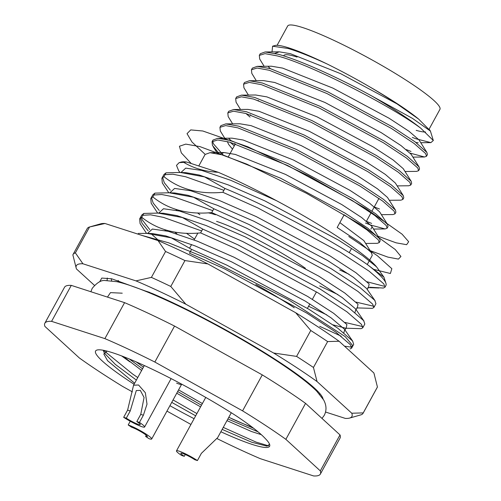 <?xml version="1.0" encoding="UTF-8"?>
<svg xmlns="http://www.w3.org/2000/svg" width="501" height="501" viewBox="0 0 501 501"><rect width="100%" height="100%" fill="white"/><g stroke="black" fill="none" stroke-linecap="round" stroke-linejoin="round"><path stroke-width="0.75" d="M216.57 221.361A66.132 8.204 28.7 0 1 305.41 268.279M134.086 384.254A99.198 12.312 28.7 0 1 97.019 350.036A99.198 12.312 28.7 0 1 113.026 352.873A99.198 12.312 28.7 0 1 186.848 386.941C204.965 396.686 221.561 406.424 236.629 416.156C250.581 425.518 260.113 432.964 265.236 438.507A99.198 12.312 28.7 0 1 269.67 444.562A99.198 12.312 28.7 0 1 252.178 444.425A99.198 12.312 28.7 0 1 220.872 431.762M222.168 429.395L251.815 442.27L266.995 446.153L269.563 444.243M194.1 418.698A99.198 12.312 28.7 0 1 169.914 405.697M103.2 350.255L104.383 353.136L115.38 364.434L136.372 380.077M171.737 402.366L195.672 415.824M226.966 420.627L251.383 431.48L261.34 434.68M253.713 428.349L228.788 417.302M123.572 356.668L141.626 370.477M176.753 393.204L200.569 406.875M202.391 403.549L178.575 389.878M143.449 367.158L136.147 361.872M272.582 46.198L274.949 45.528A89.278 11.078 28.7 0 1 289.359 48.077A89.278 11.078 28.7 0 1 327.166 64.009C311.415 56.757 298.421 51.584 288.169 48.491L272.582 46.198L272.03 51.897M420.696 128.143A97.545 12.105 -151.3 0 0 372.036 96.129C338.137 77.486 299.279 59.913 278.105 54.227L265.11 51.966L260.238 53.732L259.324 55.392L264.991 53.638L277.197 55.887C310.964 64.479 391.237 106.187 420.696 128.143L433.321 140.505L430.885 142.622L416.005 138.802L412.323 137.418M223.227 155.028L213.338 143.699L212.693 140.994M212.061 141.733L212.969 140.067L217.841 138.301L230.836 140.562L288.419 163.796L352.929 198.734L375.669 213.783L387.53 224.417L388.024 226.558L387.116 228.218L386.24 225.519L374.754 215.449L352.015 200.394L287.511 165.455L229.928 142.221L217.722 139.973L212.061 141.733L212.424 145.359L219.513 154.064M198.778 165.981L205.091 154.458L209.963 152.692L222.958 154.953L280.541 178.187L345.051 213.125L367.79 228.174L379.652 238.808L380.146 240.95L379.238 242.609L378.361 239.91L366.876 229.834L344.137 214.785L337.173 227.51L359.912 242.565L371.391 252.636L372.268 255.335L369.657 260.107M411.008 151.446L406.261 149.592M270.496 68.687L268.348 66.702M259.324 55.392L259.693 59.024L264.152 66.289M251.446 69.783L252.36 68.123L257.232 66.357L270.227 68.618L327.811 91.846L392.314 126.784L415.053 141.839L426.921 152.473L427.416 154.609L426.501 156.274L425.631 153.569L414.145 143.499L391.406 128.45L326.902 93.512L269.319 70.278L257.113 68.03L251.446 69.783L251.815 73.409L256.274 80.68M258.848 101.027L258.084 100.388M243.567 84.174L244.482 82.508L249.354 80.742L262.349 83.003L319.932 106.237L384.436 141.176L407.181 156.224L419.043 166.858L419.537 169L418.623 170.659L417.753 167.96L406.267 157.89L383.528 142.835L319.024 107.903L261.441 84.669L249.235 82.414L243.567 84.174L243.937 87.8L248.396 95.071M250.97 115.418L250.206 114.773M235.689 98.559L236.604 96.9L241.476 95.134L254.47 97.394L312.054 120.628L376.558 155.567L399.303 170.616L411.164 181.249L411.659 183.391L410.745 185.051L409.874 182.351L398.389 172.281L375.65 157.226L311.146 122.288L253.562 99.054L241.357 96.806L235.689 98.559L236.059 102.191L240.518 109.456M245.953 113.52L250.055 117.077M379.495 209.005L374.754 207.145M227.811 112.95L228.725 111.291L233.598 109.525L246.592 111.786L304.176 135.019L368.686 169.952L391.425 185.007L403.286 195.64L403.781 197.776L402.873 199.442L401.996 196.736L390.511 186.666L367.772 171.618L303.268 136.679L245.684 113.445L233.479 111.197L227.811 112.95L228.18 116.583L232.639 123.847M371.617 223.396L366.876 221.536M235.213 144.194L234.449 143.555M231.105 140.637L228.963 138.652M219.933 127.342L220.847 125.682L225.719 123.91L238.714 126.171L296.298 149.404L360.808 184.343L383.547 199.398L395.408 210.025L395.903 212.167L394.995 213.833L394.118 211.128L382.632 201.058L359.893 186.009L295.39 151.07L237.806 127.836L225.6 125.582L219.933 127.342L220.302 130.968L224.761 138.238M230.197 142.297L234.299 145.86M365.473 222.995L370.702 225.055M410.15 153.131L424.497 156.995L426.501 156.274M405.058 171.499L416.625 171.386L418.623 170.659M397.18 185.89L408.747 185.777L410.745 185.051M389.302 200.275L400.869 200.168L402.873 199.442M381.424 214.666L392.991 214.553L394.995 213.833M370.759 225.074L385.112 228.944L387.116 228.218M351.608 348.157L353.7 344.331L352.554 340.962L337.893 328.28L308.917 309.274L226.778 265.117L191.589 249.379L189.491 253.205L224.68 268.943L306.819 313.1L335.795 332.107L350.462 344.788L351.608 348.157L349.999 348.972M362.724 327.848L364.822 324.022L363.67 320.653L349.009 307.977L320.033 288.971L237.894 244.807L202.705 229.07L200.607 232.896L235.802 248.634L317.935 292.797L346.911 311.804L361.578 324.479L362.724 327.848L361.121 328.669L345.621 328.205L333.065 324.861M373.84 307.545L375.938 303.719L374.786 300.349L360.125 287.674L331.148 268.668L249.01 224.504L213.821 208.767L211.723 212.593L246.918 228.331L329.051 272.494L358.027 291.501L372.694 304.176L373.84 307.545L372.237 308.359L356.737 307.902M384.956 287.242L385.902 285.52A123.991 15.387 -151.3 0 0 385.97 283.366A123.991 15.387 -151.3 0 0 367.934 265.01C338.469 243.924 272.939 208.109 224.936 188.464L222.845 192.29L258.034 208.028L340.173 252.185L369.143 271.191L383.81 283.873L384.956 287.242L383.353 288.056L369.838 287.255M118.13 280.472L119.914 282.414M186.554 162.017L183.717 162.33C193.743 168.349 205.235 171.661 218.185 172.269L186.554 162.017A115.725 14.36 28.7 0 0 181.224 162.067L179.107 162.668L183.717 162.33M179.89 172.45L178.613 170.609L176.496 165.38L179.107 162.668M146.542 233.378L140.08 223.59L139.647 218.912L141.714 217.252L143.806 213.426L141.739 215.086L139.647 218.912M141.407 217.384L142.171 219.764L149.812 229.608M157.665 213.075L151.196 203.287L150.763 198.609L152.83 196.949L154.922 193.123L152.855 194.783L150.763 198.609M168.781 192.772L162.311 182.978L161.879 178.306L163.946 176.646L166.044 172.82L163.971 174.48L161.879 178.306M268.617 355.71A109.118 13.54 -151.3 0 0 172.432 303.055M149.855 292.44L142.754 290.142M274.648 359.017L272.945 358.465M385.97 283.366L383.954 277.203L376.558 266.858C365.88 253.869 322.669 225.318 276.383 200.632C255.115 189.203 235.714 179.753 218.185 172.269M383.954 277.203L367.934 265.01M216.783 438.469A157.057 19.489 -151.3 0 0 260.32 458.678L313.62 475.95A157.057 19.489 -151.3 0 0 320.364 474.071L340.06 438.099A157.057 19.489 -151.3 0 0 339.997 434.918L305.56 403.368A157.057 19.489 -151.3 0 0 262.28 374.892L174.542 326.063A157.057 19.489 -151.3 0 0 124.58 302.648L71.28 285.376A157.057 19.489 -151.3 0 0 64.535 287.255L44.839 323.226A157.057 19.489 -151.3 0 0 44.902 326.408L79.34 357.958A157.057 19.489 -151.3 0 0 122.62 386.434L132.389 391.87M166.952 411.102L190.944 424.453M320.364 474.071A157.057 19.489 -151.3 0 0 320.302 470.89L285.864 439.339A157.057 19.489 -151.3 0 0 242.584 410.864L154.847 362.041A157.057 19.489 -151.3 0 0 104.884 338.62L51.584 321.348A157.057 19.489 -151.3 0 0 44.839 323.226M71.28 285.376L51.584 321.348M104.884 338.62L124.58 302.648M174.542 326.063L154.847 362.041M242.584 410.864L262.28 374.892M305.56 403.368L285.864 439.339M320.302 470.89L339.997 434.918M365.667 243.442L377.234 243.336L379.238 242.609M430.015 130.554L418.661 119.106L396.974 103.864C376.163 90.048 352.898 76.766 327.166 64.009M433.321 140.505L430.422 131.087L412.58 118.455L372.036 96.129M283.698 55.636A76.052 9.438 28.7 0 1 297.062 57.064M215.455 214.754A71.092 8.824 -151.3 0 0 208.122 212.825M396.974 103.864L340.705 73.691L290.474 53.707L279.295 51.828L274.861 53.388M415.949 142.497L418.191 142.747M426.921 152.473L418.993 139.873L408.941 131.231L389.089 118.249L332.827 88.082L282.595 68.098L271.417 66.22L257.232 66.357M419.043 166.858L411.114 154.264L401.063 145.616L381.211 132.64L324.949 102.467L274.717 82.483L263.539 80.611L249.354 80.742M411.164 181.249L403.236 168.655L393.185 160.007L373.333 147.025L317.07 116.858L266.839 96.875L255.66 94.996L241.476 95.134M403.286 195.64L395.364 183.04L385.307 174.398L365.454 161.416L309.192 131.249L258.961 111.266L247.782 109.387L233.598 109.525M378.875 198.515L379.282 198.653M395.408 210.025L387.486 197.432L377.428 188.783L357.576 175.807L301.314 145.634L251.082 125.651L239.904 123.778L225.719 123.91M370.997 212.906L371.404 213.038M387.53 224.417L379.608 211.823L369.55 203.174L349.698 190.192L293.442 160.026L243.204 140.042L232.026 138.163L217.841 138.301M227.354 141.551L228.581 144.332L232.489 149.166M370.922 229.082L372.124 226.784L371.729 226.214L361.672 217.566L341.82 204.583L285.564 174.417L235.326 154.433L224.147 152.554L219.72 154.114M371.773 253.193L363.851 240.599L339.847 222.626M224.936 188.464L204.533 176.891L180.347 172.469L166.044 172.82M191.589 249.379L171.273 237.837L146.993 233.397L138.251 233.416M319.701 326.326L341.219 336.19M202.705 229.07L182.395 217.534L158.109 213.088L143.806 213.426M213.821 208.767L193.511 197.225L169.225 192.785L154.922 193.123M163.946 176.646C179.64 189.303 199.273 194.513 222.845 192.29M152.83 196.949C168.524 209.606 188.157 214.823 211.723 212.593M141.714 217.252C157.408 229.909 177.041 235.126 200.607 232.896M268.693 445.884L256.074 442.095L223.264 427.397M196.899 413.582L173.058 399.955M137.75 377.56L132.508 373.94L103.45 350.299M176.615 383.133A14.88 1.847 -151.3 0 0 181.625 384.305A14.88 1.847 -151.3 0 0 181.65 384.135M129.984 361.885A99.198 12.312 28.7 0 1 121.662 355.935M255.811 284.487A99.198 12.312 28.7 0 1 294.262 307.771M252.41 427.347A99.198 12.312 28.7 0 1 231.712 418.723M429.144 129.076L439.928 109.375A86.798 10.771 -151.3 0 0 390.498 70.541A86.798 10.771 -151.3 0 0 302.917 27.643A86.798 10.771 -151.3 0 0 287.662 26.014L277.091 45.322M416.193 130.354A86.798 10.771 -151.3 0 0 425.587 132.007M418.817 119.232A86.798 10.771 -151.3 0 0 369.162 86.56M205.748 397.418L176.484 450.869A14.88 1.847 -151.3 0 1 184.105 453.186A14.88 1.847 -151.3 0 1 197.425 460.569L194.795 459.718A9.92 1.234 -151.3 0 0 185.915 454.795A9.92 1.234 -151.3 0 0 180.836 453.248A9.92 1.234 -151.3 0 0 184.28 456.311L185.27 454.501M197.425 460.569L201.358 453.374L217.647 437.649L231.287 412.743M176.484 450.869A14.88 1.847 -151.3 0 0 181.65 455.459L184.28 456.311M99.693 281.8L101.766 278.068L111.698 278.8L152.398 293.548A123.991 15.387 28.7 0 1 171.279 302.009A123.991 15.387 28.7 0 1 322.945 398.483A123.991 15.387 28.7 0 1 323.057 398.921M320.177 393.961L319.525 394.181M325.537 412.029L345.295 418.404A157.057 19.489 -151.3 0 0 349.629 418.059A157.057 19.489 -151.3 0 0 351.777 413.231L317.033 381.537A157.057 19.489 -151.3 0 0 273.634 353.023L185.852 304.226A157.057 19.489 -151.3 0 0 159.857 291.588A157.057 19.489 -151.3 0 0 135.971 280.886L151.396 277.391A165.324 20.516 28.7 0 1 160.94 281.787A165.324 20.516 28.7 0 1 170.778 286.459L184.957 260.564A165.324 20.516 -151.3 0 0 165.574 251.489L151.396 277.391M135.971 280.886L82.934 263.783A157.057 19.489 -151.3 0 0 76.265 268.398L72.864 254.89A165.324 20.516 28.7 0 1 73.04 254.502A165.324 20.516 28.7 0 1 75.382 252.886L89.566 226.984L100.663 223.834A157.057 19.489 28.7 0 1 104.991 223.49L158.028 240.593A157.057 19.489 28.7 0 1 207.909 263.933L295.69 312.73A157.057 19.489 28.7 0 1 339.096 341.244L373.834 372.938A157.057 19.489 28.7 0 1 374.028 373.495L377.422 386.997L363.244 412.899A165.324 20.516 28.7 0 1 363.068 413.287A165.324 20.516 28.7 0 1 360.72 414.909L349.629 418.059M76.265 268.398A157.057 19.489 -151.3 0 0 76.453 268.949L94.413 285.338M327.629 341.576L313.451 367.477A165.324 20.516 28.7 0 0 296.586 356.399L310.764 330.497A165.324 20.516 -151.3 0 1 327.629 341.576L339.096 341.244M363.068 413.287L377.247 387.392A165.324 20.516 -151.3 0 0 377.422 386.997M104.991 223.49L89.566 226.984A165.324 20.516 -151.3 0 0 87.218 228.6L73.04 254.502M363.244 412.899L351.777 413.231M317.033 381.537L313.451 367.477M296.586 356.399L273.634 353.023M185.852 304.226L170.778 286.459M82.934 263.783L75.382 252.886M295.69 312.73L310.764 330.497M373.834 372.938L374.479 374.992M184.957 260.564L207.909 263.933M158.028 240.593L165.574 251.489M136.811 421.573L140.75 414.377L144.069 397.5L140.336 390.404L136.297 390.548L130.235 410.964L126.296 418.16A9.92 1.234 -151.3 0 0 135.17 423.082A9.92 1.234 -151.3 0 0 140.255 424.629A9.92 1.234 -151.3 0 0 136.811 421.573L139.441 422.424A14.88 1.847 -151.3 0 1 144.607 427.009A14.88 1.847 -151.3 0 1 136.98 424.691A14.88 1.847 -151.3 0 1 123.666 417.308L126.296 418.16M123.666 417.308L127.605 410.112L133.567 385.206L138.564 385L145.34 392.74L147.006 404.175L143.38 415.229L139.441 422.424M145.597 436.415A9.92 1.234 -151.3 0 0 147.338 436.603A9.92 1.234 -151.3 0 0 141.689 432.163A9.92 1.234 -151.3 0 0 131.682 427.259L128.2 424.973A14.88 1.847 -151.3 0 1 143.217 432.325A14.88 1.847 -151.3 0 1 151.69 438.982A14.88 1.847 -151.3 0 1 149.073 438.707L145.597 436.415L146.242 435.237M130.241 421.247L128.2 424.973M378.042 236.234L396.128 242.828L406.63 244.688L408.672 241.707L402.078 234.174L365.598 208.378L308.315 175.726L247.857 146.793L202.83 130.999L190.731 129.903L187.03 133.661L191.977 142.008L205.153 154.346M370.164 250.625L387.893 257.113L398.433 259.098L400.938 256.468L395.201 249.473L361.246 224.987L306.43 193.28L246.818 164.146L199.912 146.605L185.79 144.119L179.439 146.242L181.312 152.868L191.257 163.539M373.195 269.244L390.385 273.496L391.845 268.686L377.272 255.66L348.765 236.485M339.753 269.97L349.028 274.254M367.22 281.812L383.703 286.146M385.989 285.338L386.146 284.368M223.909 190.342L185.765 176.79L172.883 174.21L165.017 174.686M162.612 177.417L164.272 182.69L170.353 190.198M197.519 212.938L199.899 214.672M319.694 285.952L337.912 294.557M356.105 302.116L373.878 306.286M212.793 210.645L174.649 197.1L161.76 194.513L153.901 194.995M151.496 197.72L153.162 202.999L159.237 210.501M186.403 233.241L194.557 239.109M308.578 306.255L326.796 314.866M344.982 322.425L362.762 326.596M201.678 230.948L163.526 217.403L150.632 214.816L142.785 215.305M140.374 218.029L142.052 223.308L148.121 230.811M150.895 233.579L159.45 241.2M344.475 346.153L350.606 347.049L352.823 345.709L345.233 336.647L288.47 299.73L205.397 257.62L168.53 242.772L142.084 235.451M107.295 278.024L107.089 280.466M134.406 383.027L107.596 360.726L103.82 354.044L107.139 351.138M258.096 431.868L227.88 418.968M201.477 405.215L177.667 391.531M142.541 368.817L129.327 358.979M122.238 293.185L110.477 292.628L107.464 297.099M376.558 266.858L362.793 255.786L338.57 240.167L264.966 200.945L228.35 184.944L199.241 175.031L185.846 172.663L180.347 172.469M375.08 300.757L366.619 288.538L353.437 277.335L327.447 260.47L253.85 221.248L217.234 205.247L188.125 195.334L174.73 192.966L169.225 192.772M175.851 209.412L176.809 210.357M354.971 312.486L355.86 309.324L355.503 308.841L342.315 297.638L316.331 280.779L242.734 241.557L206.118 225.55L177.01 215.637L163.614 213.269L158.109 213.075M164.729 229.715L165.693 230.667M343.849 332.789L344.744 329.633L344.387 329.144L331.199 317.941L305.215 301.082L231.619 261.86L195.002 245.859L165.894 235.946L152.498 233.579L146.993 233.385M276.383 200.632L230.867 180.347L201.759 170.434L185.727 168.129L180.949 172.494M368.404 287.593L369.137 283.942L355.948 272.738L329.965 255.873L256.368 216.657L219.751 200.65L190.643 190.737L174.617 188.432L169.833 192.797M357.288 307.902L358.021 304.245L344.832 293.041L318.849 276.183L245.252 236.96L208.629 220.96L179.527 211.046L163.495 208.742L158.717 213.1M174.899 232.138L176.916 233.842M346.172 328.205L346.905 324.548L333.716 313.35L307.733 296.486L234.136 257.264L197.513 241.263L168.411 231.349L152.379 229.045L147.601 233.403M314.246 388.789L314.672 388.288M140.75 414.377L143.38 415.229M127.605 410.112L130.235 410.964M316.444 291.889L312.373 299.322L316.444 291.889M309.856 303.919L307.42 308.365L309.856 303.919M378.931 198.409L371.967 211.134M371.053 212.793L366.456 221.198M351.426 248.653L349.228 252.667M111.729 280.773L111.097 278.669M369.381 260.614L367.239 264.522M235.401 143.85L228.431 156.581M197.857 233.084L194.106 239.935L197.857 233.084M191.589 244.532L189.722 247.939L191.589 244.532M209.963 152.692L224.147 152.554M379.652 238.808L372.124 226.784M265.11 51.966L279.295 51.828M430.422 131.087L429.495 129.615M424.497 156.995L412.937 157.107M385.112 228.944L373.546 229.057M213.169 146.699L217.503 153.613M420.815 142.716L430.885 142.622M367.333 289.634C367.045 289.44 367.427 288.751 368.479 287.568M356.217 309.944C355.929 309.75 356.311 309.054 357.363 307.877M345.101 330.247C344.813 330.053 345.195 329.364 346.247 328.18M355.86 309.324L363.964 321.066M344.744 329.633L352.848 341.369M378.9 287.987L367.853 287.593M315.693 389.239L314.691 389.202M321.999 418.423L324.216 415.398C326.746 410.513 326.558 405.365 323.665 399.967L316.676 391.137C311.81 386.29 305.115 380.76 296.586 374.56C269.507 354.67 222.588 327.291 182.239 307.739C167.027 300.343 153.444 294.312 141.476 289.641C131.732 285.827 123.522 283.178 116.852 281.681L105.185 280.547C101.352 279.965 97.025 282.57 92.197 288.369L90.875 291.726M144.338 365.536L133.567 385.206M171.11 378.599L144.607 427.009M181.625 384.305L151.69 438.982"/></g></svg>
